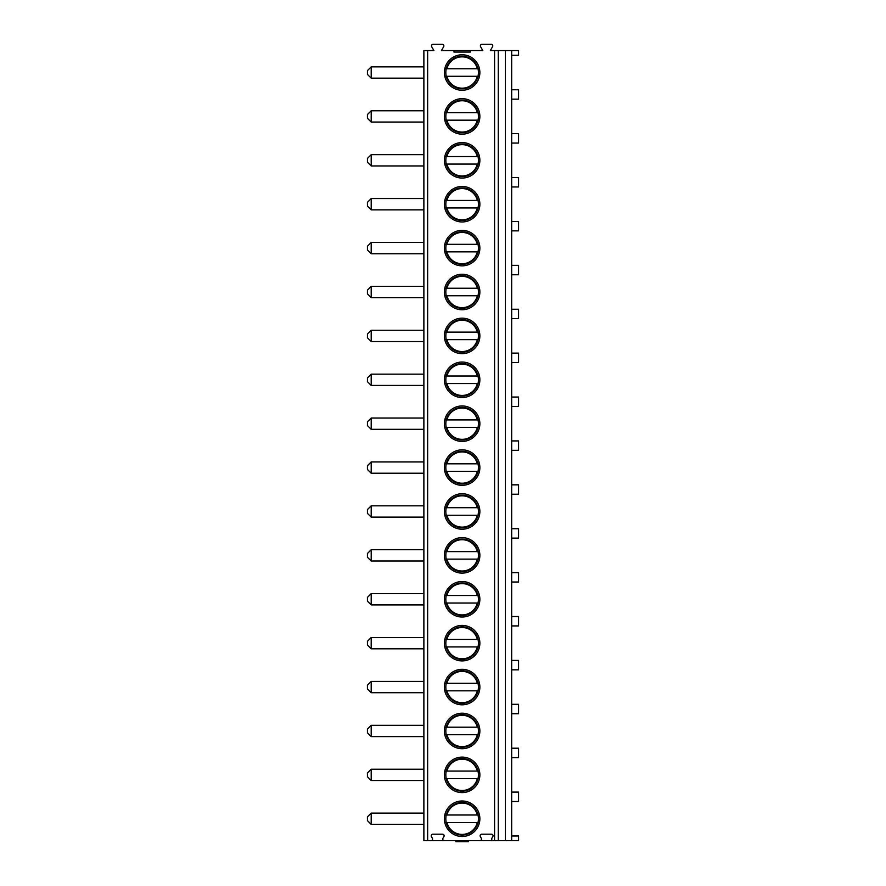 <?xml version="1.0" encoding="UTF-8"?>
<svg xmlns="http://www.w3.org/2000/svg" width="886" height="886" viewBox="0 0 886 886"><rect width="100%" height="100%" fill="white"/><g stroke="black" fill="none" stroke-linecap="round" stroke-linejoin="round"><path stroke-width="1.33" d="M453.975 50.568L453.975 52.075L470.278 52.075L470.278 50.568L441.427 50.568L443.642 46.748A1.628 1.628 0 0 0 442.225 44.3L433.11 44.3A1.628 1.628 0 0 0 431.703 46.748L433.907 50.568L423.873 50.568L423.873 840.692L430.961 840.692A1.628 1.628 0 0 0 432.368 838.256L431.427 836.617A1.628 1.628 0 0 1 432.844 834.18L442.502 834.18A1.628 1.628 0 0 1 443.908 836.617L442.967 838.256A1.628 1.628 0 0 0 444.384 840.692L479.869 840.692A1.628 1.628 0 0 0 481.286 838.256L480.345 836.617A1.628 1.628 0 0 1 481.751 834.18L491.409 834.18A1.628 1.628 0 0 1 492.826 836.617L491.885 838.256A1.628 1.628 0 0 0 493.292 840.692L511.665 840.692L511.665 50.568L518.565 50.568L518.565 55.275L511.665 55.275M470.278 50.568L482.815 50.568L480.611 46.748A1.628 1.628 0 0 1 482.028 44.3L491.143 44.3A1.628 1.628 0 0 1 492.55 46.748L490.346 50.568L511.665 50.568M479.869 774.851A17.742 17.742 0 0 0 462.127 757.109A17.742 17.742 0 0 0 444.384 774.851A17.742 17.742 0 0 0 462.127 792.605A17.742 17.742 0 0 0 479.869 774.851M479.869 730.961A17.742 17.742 0 0 0 462.127 713.208A17.742 17.742 0 0 0 444.384 730.961A17.742 17.742 0 0 0 462.127 748.703A17.742 17.742 0 0 0 479.869 730.961M479.869 687.06A17.742 17.742 0 0 0 462.127 669.318A17.742 17.742 0 0 0 444.384 687.06A17.742 17.742 0 0 0 462.127 704.813A17.742 17.742 0 0 0 479.869 687.06M479.869 643.17A17.742 17.742 0 0 0 462.127 625.416A17.742 17.742 0 0 0 444.384 643.17A17.742 17.742 0 0 0 462.127 660.912A17.742 17.742 0 0 0 479.869 643.17M479.869 599.268A17.742 17.742 0 0 0 462.127 581.526A17.742 17.742 0 0 0 444.384 599.268A17.742 17.742 0 0 0 462.127 617.01A17.742 17.742 0 0 0 479.869 599.268M479.869 555.378A17.742 17.742 0 0 0 462.127 537.625A17.742 17.742 0 0 0 444.384 555.378A17.742 17.742 0 0 0 462.127 573.12A17.742 17.742 0 0 0 479.869 555.378M479.869 511.477A17.742 17.742 0 0 0 462.127 493.735A17.742 17.742 0 0 0 444.384 511.477A17.742 17.742 0 0 0 462.127 529.219A17.742 17.742 0 0 0 479.869 511.477M479.869 467.586A17.742 17.742 0 0 0 462.127 449.833A17.742 17.742 0 0 0 444.384 467.586A17.742 17.742 0 0 0 462.127 485.329A17.742 17.742 0 0 0 479.869 467.586M479.869 423.685A17.742 17.742 0 0 0 462.127 405.943A17.742 17.742 0 0 0 444.384 423.685A17.742 17.742 0 0 0 462.127 441.427A17.742 17.742 0 0 0 479.869 423.685M479.869 379.795A17.742 17.742 0 0 0 462.127 362.042A17.742 17.742 0 0 0 444.384 379.795A17.742 17.742 0 0 0 462.127 397.537A17.742 17.742 0 0 0 479.869 379.795M479.869 335.894A17.742 17.742 0 0 0 462.127 318.152A17.742 17.742 0 0 0 444.384 335.894A17.742 17.742 0 0 0 462.127 353.636A17.742 17.742 0 0 0 479.869 335.894M479.869 292.003A17.742 17.742 0 0 0 462.127 274.25A17.742 17.742 0 0 0 444.384 292.003A17.742 17.742 0 0 0 462.127 309.746A17.742 17.742 0 0 0 479.869 292.003M479.869 248.102A17.742 17.742 0 0 0 462.127 230.36A17.742 17.742 0 0 0 444.384 248.102A17.742 17.742 0 0 0 462.127 265.844A17.742 17.742 0 0 0 479.869 248.102M479.869 204.212A17.742 17.742 0 0 0 462.127 186.459A17.742 17.742 0 0 0 444.384 204.212A17.742 17.742 0 0 0 462.127 221.954A17.742 17.742 0 0 0 479.869 204.212M479.869 160.311A17.742 17.742 0 0 0 462.127 142.568A17.742 17.742 0 0 0 444.384 160.311A17.742 17.742 0 0 0 462.127 178.053A17.742 17.742 0 0 0 479.869 160.311M479.869 116.409A17.742 17.742 0 0 0 462.127 98.667A17.742 17.742 0 0 0 444.384 116.409A17.742 17.742 0 0 0 462.127 134.163A17.742 17.742 0 0 0 479.869 116.409M479.869 72.519A17.742 17.742 0 0 0 462.127 54.777A17.742 17.742 0 0 0 444.384 72.519A17.742 17.742 0 0 0 462.127 90.261A17.742 17.742 0 0 0 479.869 72.519M479.869 818.753A17.742 17.742 0 0 0 462.127 800.999A17.742 17.742 0 0 0 444.384 818.753A17.742 17.742 0 0 0 462.127 836.495A17.742 17.742 0 0 0 479.869 818.753M478.429 818.753A16.302 16.302 0 0 1 462.127 835.055A16.302 16.302 0 0 1 445.824 818.753A16.302 16.302 0 0 1 462.127 802.439A16.302 16.302 0 0 1 478.429 818.753M478.639 822.507L445.614 822.507M446.267 822.507L446.909 822.507A15.682 15.682 0 0 0 477.344 822.507L477.986 822.507M477.986 814.987L446.267 814.987M445.614 814.987L446.909 814.987A15.682 15.682 0 0 1 477.344 814.987L478.639 814.987M478.429 774.851A16.302 16.302 0 0 1 462.127 791.154A16.302 16.302 0 0 1 445.824 774.851A16.302 16.302 0 0 1 462.127 758.549A16.302 16.302 0 0 1 478.429 774.851M446.267 778.617L445.614 778.617M478.639 778.617L477.986 778.617M477.986 771.086L446.267 771.086M477.344 778.617L446.909 778.617A15.682 15.682 0 0 0 477.344 778.617M445.614 771.086L446.909 771.086A15.682 15.682 0 0 1 477.344 771.086L478.639 771.086M478.429 730.961A16.302 16.302 0 0 1 462.127 747.263A16.302 16.302 0 0 1 445.824 730.961A16.302 16.302 0 0 1 462.127 714.648A16.302 16.302 0 0 1 478.429 730.961M446.267 734.715L445.614 734.715M478.639 734.715L477.986 734.715M477.986 727.196L446.267 727.196M477.344 734.715L446.909 734.715A15.682 15.682 0 0 0 477.344 734.715M445.614 727.196L446.909 727.196A15.682 15.682 0 0 1 477.344 727.196L478.639 727.196M478.429 687.06A16.302 16.302 0 0 1 462.127 703.362A16.302 16.302 0 0 1 445.824 687.06A16.302 16.302 0 0 1 462.127 670.757A16.302 16.302 0 0 1 478.429 687.06M446.267 690.825L445.614 690.825M478.639 690.825L477.986 690.825M477.986 683.294L446.267 683.294M477.344 690.825L446.909 690.825A15.682 15.682 0 0 0 477.344 690.825M445.614 683.294L446.909 683.294A15.682 15.682 0 0 1 477.344 683.294L478.639 683.294M478.429 643.17A16.302 16.302 0 0 1 462.127 659.472A16.302 16.302 0 0 1 445.824 643.17A16.302 16.302 0 0 1 462.127 626.856A16.302 16.302 0 0 1 478.429 643.17M446.267 646.924L445.614 646.924M478.639 646.924L477.986 646.924M477.986 639.404L446.267 639.404M477.344 646.924L446.909 646.924A15.682 15.682 0 0 0 477.344 646.924M445.614 639.404L446.909 639.404A15.682 15.682 0 0 1 477.344 639.404L478.639 639.404M478.429 599.268A16.302 16.302 0 0 1 462.127 615.571A16.302 16.302 0 0 1 445.824 599.268A16.302 16.302 0 0 1 462.127 582.966A16.302 16.302 0 0 1 478.429 599.268M446.267 603.034L445.614 603.034M478.639 603.034L477.986 603.034M477.986 595.503L446.267 595.503M477.344 603.034L446.909 603.034A15.682 15.682 0 0 0 477.344 603.034M445.614 595.503L446.909 595.503A15.682 15.682 0 0 1 477.344 595.503L478.639 595.503M478.429 555.378A16.302 16.302 0 0 1 462.127 571.68A16.302 16.302 0 0 1 445.824 555.378A16.302 16.302 0 0 1 462.127 539.065A16.302 16.302 0 0 1 478.429 555.378M446.267 559.132L445.614 559.132M478.639 559.132L477.986 559.132M477.986 551.613L446.267 551.613M477.344 559.132L446.909 559.132A15.682 15.682 0 0 0 477.344 559.132M445.614 551.613L446.909 551.613A15.682 15.682 0 0 1 477.344 551.613L478.639 551.613M478.429 511.477A16.302 16.302 0 0 1 462.127 527.779A16.302 16.302 0 0 1 445.824 511.477A16.302 16.302 0 0 1 462.127 495.174A16.302 16.302 0 0 1 478.429 511.477M446.267 515.242L445.614 515.242M478.639 515.242L477.986 515.242M477.986 507.711L446.267 507.711M477.344 515.242L446.909 515.242A15.682 15.682 0 0 0 477.344 515.242M445.614 507.711L446.909 507.711A15.682 15.682 0 0 1 477.344 507.711L478.639 507.711M478.429 467.586A16.302 16.302 0 0 1 462.127 483.889A16.302 16.302 0 0 1 445.824 467.586A16.302 16.302 0 0 1 462.127 451.273A16.302 16.302 0 0 1 478.429 467.586M446.267 471.341L445.614 471.341M478.639 471.341L477.986 471.341M477.986 463.821L446.267 463.821M477.344 471.341L446.909 471.341A15.682 15.682 0 0 0 477.344 471.341M445.614 463.821L446.909 463.821A15.682 15.682 0 0 1 477.344 463.821L478.639 463.821M478.429 423.685A16.302 16.302 0 0 1 462.127 439.988A16.302 16.302 0 0 1 445.824 423.685A16.302 16.302 0 0 1 462.127 407.383A16.302 16.302 0 0 1 478.429 423.685M446.267 427.451L445.614 427.451M478.639 427.451L477.986 427.451M477.986 419.92L446.267 419.92M477.344 427.451L446.909 427.451A15.682 15.682 0 0 0 477.344 427.451M445.614 419.92L446.909 419.92A15.682 15.682 0 0 1 477.344 419.92L478.639 419.92M478.429 379.795A16.302 16.302 0 0 1 462.127 396.097A16.302 16.302 0 0 1 445.824 379.795A16.302 16.302 0 0 1 462.127 363.481A16.302 16.302 0 0 1 478.429 379.795M446.267 383.549L445.614 383.549M478.639 383.549L477.986 383.549M477.986 376.029L446.267 376.029M477.344 383.549L446.909 383.549A15.682 15.682 0 0 0 477.344 383.549M445.614 376.029L446.909 376.029A15.682 15.682 0 0 1 477.344 376.029L478.639 376.029M478.429 335.894A16.302 16.302 0 0 1 462.127 352.196A16.302 16.302 0 0 1 445.824 335.894A16.302 16.302 0 0 1 462.127 319.591A16.302 16.302 0 0 1 478.429 335.894M446.267 339.659L445.614 339.659M478.639 339.659L477.986 339.659M477.986 332.128L446.267 332.128M477.344 339.659L446.909 339.659A15.682 15.682 0 0 0 477.344 339.659M445.614 332.128L446.909 332.128A15.682 15.682 0 0 1 477.344 332.128L478.639 332.128M478.429 292.003A16.302 16.302 0 0 1 462.127 308.306A16.302 16.302 0 0 1 445.824 292.003A16.302 16.302 0 0 1 462.127 275.69A16.302 16.302 0 0 1 478.429 292.003M446.267 295.758L445.614 295.758M478.639 295.758L477.986 295.758M477.986 288.238L446.267 288.238M477.344 295.758L446.909 295.758A15.682 15.682 0 0 0 477.344 295.758M445.614 288.238L446.909 288.238A15.682 15.682 0 0 1 477.344 288.238L478.639 288.238M478.429 248.102A16.302 16.302 0 0 1 462.127 264.405A16.302 16.302 0 0 1 445.824 248.102A16.302 16.302 0 0 1 462.127 231.8A16.302 16.302 0 0 1 478.429 248.102M446.267 251.868L445.614 251.868M478.639 251.868L477.986 251.868M477.986 244.337L446.267 244.337M477.344 251.868L446.909 251.868A15.682 15.682 0 0 0 477.344 251.868M445.614 244.337L446.909 244.337A15.682 15.682 0 0 1 477.344 244.337L478.639 244.337M478.429 204.212A16.302 16.302 0 0 1 462.127 220.514A16.302 16.302 0 0 1 445.824 204.212A16.302 16.302 0 0 1 462.127 187.898A16.302 16.302 0 0 1 478.429 204.212M446.267 207.966L445.614 207.966M478.639 207.966L477.986 207.966M477.986 200.446L446.267 200.446M477.344 207.966L446.909 207.966A15.682 15.682 0 0 0 477.344 207.966M445.614 200.446L446.909 200.446A15.682 15.682 0 0 1 477.344 200.446L478.639 200.446M478.429 160.311A16.302 16.302 0 0 1 462.127 176.613A16.302 16.302 0 0 1 445.824 160.311A16.302 16.302 0 0 1 462.127 144.008A16.302 16.302 0 0 1 478.429 160.311M446.267 164.076L445.614 164.076M478.639 164.076L477.986 164.076M477.986 156.545L446.267 156.545M477.344 164.076L446.909 164.076A15.682 15.682 0 0 0 477.344 164.076M445.614 156.545L446.909 156.545A15.682 15.682 0 0 1 477.344 156.545L478.639 156.545M478.429 116.409A16.302 16.302 0 0 1 462.127 132.723A16.302 16.302 0 0 1 445.824 116.409A16.302 16.302 0 0 1 462.127 100.107A16.302 16.302 0 0 1 478.429 116.409M446.267 120.175L445.614 120.175M478.639 120.175L477.986 120.175M477.986 112.655L446.267 112.655M477.344 120.175L446.909 120.175A15.682 15.682 0 0 0 477.344 120.175M445.614 112.655L446.909 112.655A15.682 15.682 0 0 1 477.344 112.655L478.639 112.655M478.429 72.519A16.302 16.302 0 0 1 462.127 88.822A16.302 16.302 0 0 1 445.824 72.519A16.302 16.302 0 0 1 462.127 56.217A16.302 16.302 0 0 1 478.429 72.519M446.267 76.285L445.614 76.285M478.639 76.285L477.986 76.285M477.986 68.754L446.267 68.754M477.344 76.285L446.909 76.285A15.682 15.682 0 0 0 477.344 76.285M445.614 68.754L446.909 68.754A15.682 15.682 0 0 1 477.344 68.754L478.639 68.754M493.292 840.692L479.869 840.692M511.665 835.996L518.565 835.996L518.565 840.692L511.665 840.692M444.384 840.692L430.961 840.692M505.397 840.692L505.397 50.568M511.665 801.509L518.565 801.509L518.565 792.095L511.665 792.095M511.665 757.608L518.565 757.608L518.565 748.205L511.665 748.205M511.665 713.717L518.565 713.717L518.565 704.304L511.665 704.304M511.665 669.816L518.565 669.816L518.565 660.413L511.665 660.413M511.665 625.926L518.565 625.926L518.565 616.512L511.665 616.512M511.665 582.024L518.565 582.024L518.565 572.622L511.665 572.622M511.665 538.123L518.565 538.123L518.565 528.72L511.665 528.72M511.665 494.233L518.565 494.233L518.565 484.83L511.665 484.83M511.665 450.332L518.565 450.332L518.565 440.929L511.665 440.929M511.665 406.441L518.565 406.441L518.565 397.039L511.665 397.039M511.665 362.54L518.565 362.54L518.565 353.137L511.665 353.137M511.665 318.65L518.565 318.65L518.565 309.247L511.665 309.247M511.665 274.749L518.565 274.749L518.565 265.346L511.665 265.346M511.665 230.858L518.565 230.858L518.565 221.456L511.665 221.456M511.665 186.957L518.565 186.957L518.565 177.554L511.665 177.554M511.665 143.067L518.565 143.067L518.565 133.664L511.665 133.664M511.665 99.166L518.565 99.166L518.565 89.763L511.665 89.763M371.201 824.39L367.435 820.635L367.435 816.87L371.201 813.104L371.201 824.39L423.873 824.39M371.201 780.5L367.435 776.734L367.435 772.969L371.201 769.214L371.201 780.5L423.873 780.5M371.201 736.598L367.435 732.833L367.435 729.078L371.201 725.313L371.201 736.598L423.873 736.598M371.201 692.708L367.435 688.943L367.435 685.177L371.201 681.423L371.201 692.708L423.873 692.708M371.201 648.807L367.435 645.041L367.435 641.287L371.201 637.521L371.201 648.807L423.873 648.807M371.201 604.917L367.435 601.151L367.435 597.385L371.201 593.631L371.201 604.917L423.873 604.917M371.201 561.015L367.435 557.25L367.435 553.495L371.201 549.73L371.201 561.015L423.873 561.015M371.201 517.125L367.435 513.359L367.435 509.594L371.201 505.828L371.201 517.125L423.873 517.125M371.201 473.224L367.435 469.458L367.435 465.704L371.201 461.938L371.201 473.224L423.873 473.224M371.201 429.333L367.435 425.568L367.435 421.802L371.201 418.037L371.201 429.333L423.873 429.333M371.201 385.432L367.435 381.667L367.435 377.912L371.201 374.147L371.201 385.432L423.873 385.432M371.201 341.542L367.435 337.776L367.435 334.011L371.201 330.245L371.201 341.542L423.873 341.542M371.201 297.641L367.435 293.875L367.435 290.121L371.201 286.355L371.201 297.641L423.873 297.641M371.201 253.75L367.435 249.985L367.435 246.219L371.201 242.454L371.201 253.75L423.873 253.75M371.201 209.849L367.435 206.084L367.435 202.329L371.201 198.564L371.201 209.849L423.873 209.849M371.201 165.959L367.435 162.193L367.435 158.428L371.201 154.662L371.201 165.959L423.873 165.959M371.201 122.058L367.435 118.292L367.435 114.538L371.201 110.772L371.201 122.058L423.873 122.058M371.201 78.167L367.435 74.402L367.435 70.636L371.201 66.871L371.201 78.167L423.873 78.167M466.623 840.692L467.686 841.7L456.567 841.7L457.619 840.692M456.567 841.7L455.858 841.7L455.858 840.692M468.395 840.692L468.395 841.7L467.686 841.7M427.639 840.692L427.639 50.568M494.565 840.692L494.565 50.568M498.264 840.692L498.264 50.568M371.201 813.104L423.873 813.104M371.201 769.214L423.873 769.214M371.201 725.313L423.873 725.313M371.201 681.423L423.873 681.423M371.201 637.521L423.873 637.521M371.201 593.631L423.873 593.631M371.201 549.73L423.873 549.73M371.201 505.828L423.873 505.828M371.201 461.938L423.873 461.938M371.201 418.037L423.873 418.037M371.201 374.147L423.873 374.147M371.201 330.245L423.873 330.245M371.201 286.355L423.873 286.355M371.201 242.454L423.873 242.454M371.201 198.564L423.873 198.564M371.201 154.662L423.873 154.662M371.201 110.772L423.873 110.772M371.201 66.871L423.873 66.871"/></g></svg>
